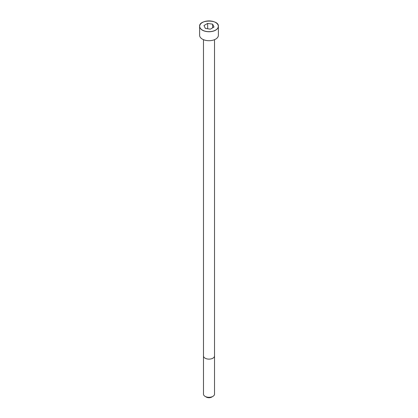 <?xml version="1.0" encoding="UTF-8"?>
<svg xmlns="http://www.w3.org/2000/svg" width="418" height="418" viewBox="0 0 418 418"><rect width="100%" height="100%" fill="white"/><g stroke="black" fill="none" stroke-linecap="round" stroke-linejoin="round"><path stroke-width="0.63" d="M202.39 22.499A9.379 5.413 0 0 0 199.621 26.339L199.621 35.295A9.379 5.413 0 0 0 205.41 40.295A9.379 5.413 0 0 0 215.631 39.125A9.379 5.413 0 0 0 218.379 35.295L218.379 26.339A9.379 5.413 0 0 0 215.61 22.499M212.898 396.379L212.898 396.379A5.518 3.182 0 0 0 214.518 394.127L214.518 355.937A5.518 3.182 0 0 1 212.898 358.189A5.518 3.182 0 0 1 206.889 358.879A5.518 3.182 0 0 1 203.482 355.937L203.482 394.127A5.518 3.182 0 0 0 205.102 396.379A5.518 3.182 0 0 0 212.898 396.379L211.654 397.1L212.898 396.379M205.102 396.379L206.346 397.1A3.752 2.163 0 0 0 211.654 397.1M205.342 28.403L210.338 29.171L213.995 27.06L212.657 24.176L207.662 23.403L204.005 25.519L205.342 28.403M212.657 24.176L212.657 27.834M207.662 23.403L207.662 28.758M215.631 30.169A9.379 5.413 0 0 0 218.379 26.339C219.142 19.353 198.858 19.353 199.621 26.339A9.379 5.413 0 0 0 205.41 31.34A9.379 5.413 0 0 0 215.631 30.169M215.589 30.091A9.316 5.377 0 0 0 211.409 21.093A9.316 5.377 0 0 0 200.003 27.682A9.316 5.377 0 0 0 215.589 30.091M203.488 39.673L203.482 355.937M214.512 39.673L214.518 355.937"/></g></svg>
